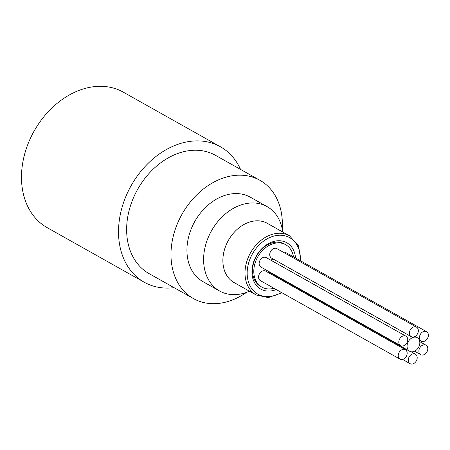 <?xml version="1.0" encoding="UTF-8"?>
<svg xmlns="http://www.w3.org/2000/svg" width="450" height="450" viewBox="0 0 450 450"><rect width="100%" height="100%" fill="white"/><g stroke="black" fill="none" stroke-linecap="round" stroke-linejoin="round"><path stroke-width="0.67" d="M399.516 339.216A5.439 4.112 -60.7 0 1 405.939 336.161A5.439 4.112 -60.7 0 1 406.856 342.917A5.439 4.112 -60.7 0 1 400.607 345.645A5.439 4.112 -60.7 0 1 399.516 339.216M398.942 352.733A5.439 4.112 -60.7 0 1 405.366 349.678A5.439 4.112 -60.7 0 1 406.282 356.434A5.439 4.112 -60.7 0 1 400.033 359.162A5.439 4.112 -60.7 0 1 398.942 352.733M410.124 330.21A5.439 4.112 -60.7 0 1 416.548 327.156A5.439 4.112 -60.7 0 1 417.465 333.911A5.439 4.112 -60.7 0 1 411.216 336.639A5.439 4.112 -60.7 0 1 410.124 330.21M416.897 337.506A7.768 5.872 -60.7 0 1 417.257 337.686A7.768 5.872 -60.7 0 1 418.567 347.338A7.768 5.872 -60.7 0 1 409.635 351.231A7.768 5.872 -60.7 0 1 408.201 341.814A7.768 5.872 -60.7 0 1 416.897 337.506M408.977 357.238A5.439 4.112 -60.7 0 1 415.401 354.184A5.439 4.112 -60.7 0 1 416.317 360.945A5.439 4.112 -60.7 0 1 410.068 363.668A5.439 4.112 -60.7 0 1 408.977 357.238M419.586 348.233A5.439 4.112 -60.7 0 1 426.009 345.178A5.439 4.112 -60.7 0 1 426.926 351.939A5.439 4.112 -60.7 0 1 420.677 354.662A5.439 4.112 -60.7 0 1 419.586 348.233M420.159 334.716A5.439 4.112 -60.7 0 1 426.583 331.667A5.439 4.112 -60.7 0 1 427.5 338.423A5.439 4.112 -60.7 0 1 421.251 341.145A5.439 4.112 -60.7 0 1 420.159 334.716M400.033 359.162L260.353 280.614A5.439 4.112 -60.7 0 1 259.262 274.185A5.439 4.112 -60.7 0 1 265.686 271.131L405.366 349.678M411.216 336.639L271.53 258.092A5.439 4.112 -60.7 0 1 270.444 251.662A5.439 4.112 -60.7 0 1 276.863 248.608L416.548 327.156M284.355 252.821A5.439 4.112 -60.7 0 1 286.903 253.119L426.583 331.667M400.607 345.645L260.927 267.097A5.439 4.112 -60.7 0 1 259.836 260.668A5.439 4.112 -60.7 0 1 266.259 257.614L405.939 336.161M273.178 275.344A5.439 4.112 -60.7 0 1 274.523 275.254M409.635 351.231L269.955 272.689A7.768 5.872 -60.7 0 1 268.464 271.339M270.951 260.257A7.768 5.872 -60.7 0 1 273.105 258.981M249.429 291.189A48.414 36.591 -60.7 0 1 219.611 291.004A48.414 36.591 -60.7 0 1 220.691 218.334A48.414 36.591 -60.7 0 1 267.069 206.606A48.414 36.591 -60.7 0 1 282.718 231.992M289.524 235.817L267.39 223.369A33.958 25.667 119.3 0 0 234.861 231.598A33.958 25.667 119.3 0 0 234.101 282.572L256.236 295.014A33.958 25.667 -60.7 0 1 256.989 244.041A33.958 25.667 -60.7 0 1 289.524 235.817L298.553 245.925L300.932 261.006M219.611 291.004L202.939 281.627A48.414 36.591 -60.7 0 1 204.019 208.958A48.414 36.591 -60.7 0 1 250.397 197.229L267.069 206.606M246.578 292.343A67.837 51.277 -60.7 0 1 193.416 298.564L149.068 273.623A67.837 51.277 -60.7 0 1 150.581 171.793A67.837 51.277 -60.7 0 1 215.567 155.357L259.92 180.298A67.837 51.277 -60.7 0 1 282.223 228.954M193.416 298.564A67.837 51.277 -60.7 0 1 194.929 196.729A67.837 51.277 -60.7 0 1 259.92 180.298M261.844 287.117L260.556 286.391A24.323 18.383 -60.7 0 1 256.061 282.403A24.323 18.383 -60.7 0 1 261.101 249.879A24.323 18.383 -60.7 0 1 284.4 243.99L285.688 244.716A24.323 18.383 119.3 0 0 259.881 253.592A24.323 18.383 119.3 0 0 257.349 283.129A24.323 18.383 119.3 0 0 261.844 287.117A24.323 18.383 119.3 0 0 273.938 288.253M293.456 256.804A24.323 18.383 119.3 0 0 290.177 248.698A24.323 18.383 119.3 0 0 285.688 244.716M276.238 289.547A26.578 20.087 -60.7 0 1 253.339 280.074A26.578 20.087 -60.7 0 1 261.332 249.188A26.578 20.087 -60.7 0 1 295.509 257.963M240.536 169.403A77.709 58.736 119.3 0 0 220.404 146.756A77.709 58.736 119.3 0 0 128.649 190.378A77.709 58.736 119.3 0 0 144.231 282.229A77.709 58.736 119.3 0 0 174.037 287.668M220.404 146.756L123.373 92.194A77.709 58.736 119.3 0 0 31.613 135.81A77.709 58.736 119.3 0 0 47.194 227.661L144.231 282.229M300.319 260.662A32.406 24.491 119.3 0 0 286.875 236.396A32.406 24.491 119.3 0 0 258.604 245.52A32.406 24.491 119.3 0 0 249.784 285.351A32.406 24.491 119.3 0 0 281.368 292.433M414.54 351.208L420.677 354.662M419.754 341.662L426.009 345.178M419.316 340.059L421.251 341.145M402.576 359.454L410.068 363.668M411.053 351.737L415.401 354.184M417.257 337.686L415.018 336.426M256.236 295.014L268.29 297.602L282.026 292.804"/></g></svg>
